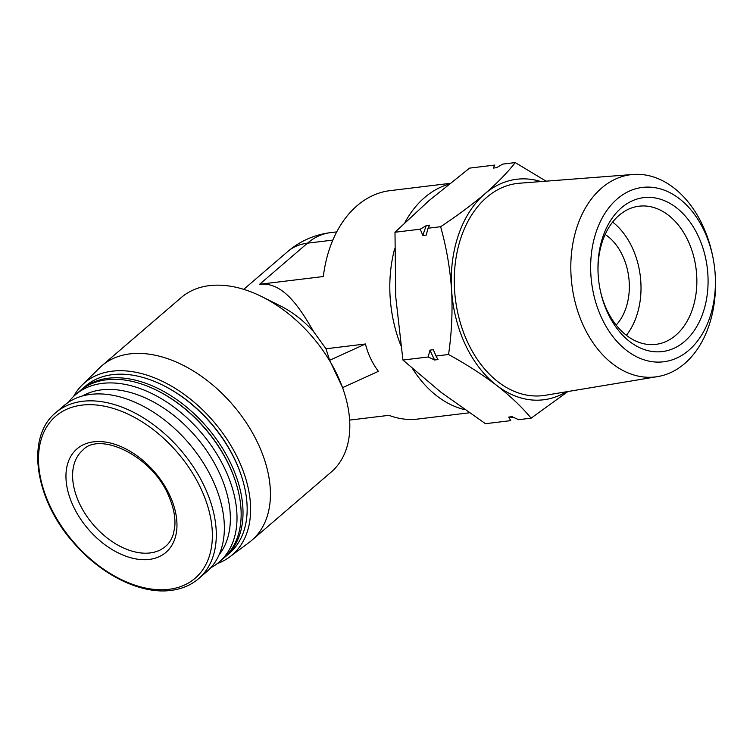 <?xml version="1.0" encoding="UTF-8"?>
<svg xmlns="http://www.w3.org/2000/svg" width="753" height="753" viewBox="0 0 753 753"><rect width="100%" height="100%" fill="white"/><g stroke="black" fill="none" stroke-linecap="round" stroke-linejoin="round"><path stroke-width="1.13" d="M531.11 418.169L518.544 419.694L512.059 416.682L508.708 417.087L510.732 420.635L485.487 423.704L440.966 392.266L402.921 360.038L395.711 296.541L394.986 232.253L429.059 200.58L469.618 168.117L494.853 165.058L493.243 168.088L496.594 167.684L502.675 164.107L515.24 162.582C507.56 172.465 497.451 182.866 484.913 193.794C471.943 204.778 457.184 215.753 440.609 226.709C446.369 247.031 450.012 268.049 451.565 289.754C452.713 311.497 451.706 333.08 448.543 354.503C466.484 364.358 482.579 374.683 496.811 385.489C510.638 396.332 522.074 407.222 531.11 418.169L567.423 391.88M448.882 184.212A115.04 81.117 83.1 0 0 404.935 222.493M394.619 248.857A115.04 81.117 83.1 0 0 400.709 345.203M412.663 368.848A115.04 81.117 83.1 0 0 436.975 396.031A115.04 81.117 83.1 0 0 464.705 409.641M449.918 183.374L390.073 190.641A115.04 81.117 83.1 0 0 323.329 276.53L259.663 284.257L307.469 243.181A80.533 51.656 -130.7 0 0 287.787 251.502A80.533 80.533 0 0 1 330.567 232.639A80.533 56.786 83.1 0 0 307.469 243.181L332.835 240.094M325.993 348.771L329.654 360.282L342.587 387.635L378.392 371.333C372.198 363.068 367.897 353.957 365.459 343.98L325.993 348.771L313.822 331.932C298.357 305.116 282.413 281.904 259.663 284.257M469.27 412.804L417.802 419.054A115.04 81.117 83.1 0 1 388.943 415.327L349.627 420.099M73.615 396.398A113.383 72.73 49.3 0 1 82.143 385.047L99.49 367.944A115.04 73.794 49.3 0 1 101.871 365.751L181.275 297.52A115.04 73.794 49.3 0 1 261.922 296.701L280.304 305.869A80.533 51.656 49.3 0 1 313.822 331.932M261.922 296.701A115.04 73.794 49.3 0 1 309.812 333.937A115.04 73.794 49.3 0 1 344.177 392.426A115.04 73.794 49.3 0 1 331.226 472.037L251.822 540.268A115.04 73.794 49.3 0 1 249.299 542.292L229.787 556.862A113.383 72.73 49.3 0 1 217.278 563.592M149.245 559.413A68.231 43.768 49.3 0 1 65.953 476.263A68.231 43.768 49.3 0 1 149.15 466.163A68.231 43.768 49.3 0 1 149.245 559.413M55.873 412.597L63.939 405.669A109.486 70.236 49.3 0 1 188.57 442.943A109.486 70.236 49.3 0 1 206.661 571.753L198.594 578.69A109.486 70.236 49.3 0 0 180.504 449.87A109.486 70.236 49.3 0 0 55.873 412.597C25.574 436.74 34.422 498.994 73.568 542.697C101.071 574.897 140.82 594.512 170.922 590.418C181.774 589.072 190.998 585.166 198.594 578.69M82.604 395.927A105.524 67.685 49.3 0 1 195.874 436.665A105.524 67.685 49.3 0 1 219.104 554.773M68.457 402.262A110.286 70.744 49.3 0 1 75.432 394.751A110.286 70.744 49.3 0 1 200.957 432.297A110.286 70.744 49.3 0 1 219.179 562.039A110.286 70.744 49.3 0 1 210.708 567.809M75.432 394.751L79.583 391.184A110.286 70.744 49.3 0 1 156.897 390.393A110.286 70.744 49.3 0 1 235.745 482.155A110.286 70.744 49.3 0 1 223.33 558.472L219.179 562.039M156.897 390.393L157.735 390.816A108.696 69.728 49.3 0 1 235.454 481.261L235.745 482.155M80.515 390.402A110.286 70.744 49.3 0 1 81.428 389.593A110.286 70.744 49.3 0 1 206.962 427.139A110.286 70.744 49.3 0 1 225.185 556.881A110.286 70.744 49.3 0 1 224.243 557.662M81.428 389.593L85.588 386.025A110.286 70.744 49.3 0 1 162.893 385.235A110.286 70.744 49.3 0 1 241.751 477.007A110.286 70.744 49.3 0 1 229.336 553.314L225.185 556.881M162.893 385.235L163.74 385.658A108.696 69.728 49.3 0 1 241.459 476.103L241.751 477.007M82.143 385.047A113.383 72.73 49.3 0 1 213.541 421.473A113.383 72.73 49.3 0 1 229.787 556.862M101.871 365.751A115.04 73.794 49.3 0 1 232.818 404.916A115.04 73.794 49.3 0 1 251.822 540.268M329.654 360.282L365.459 343.98M546.076 181.172L515.24 162.582M440.609 226.709L428.043 228.234L429.662 225.203L426.311 225.608L420.23 229.185L394.986 232.253M448.543 354.503L435.978 356.028L433.342 349.712L429.991 350.117L428.165 356.978L402.921 360.038M428.043 228.234L426.226 235.096L422.875 235.501L420.23 229.185M435.978 356.028L438.001 359.576L434.65 359.99L428.165 356.978M540.918 181.567A111.077 78.321 83.1 0 0 484.913 193.794A111.077 78.321 83.1 0 0 451.565 289.754A111.077 78.321 83.1 0 0 496.811 385.489A111.077 78.321 83.1 0 0 566.435 391.767M713.053 257.997L712.762 256.538A101.853 71.817 83.1 0 0 702.417 224.883A101.853 71.817 83.1 0 0 633.104 174.47L519.608 183.205A106.87 75.356 83.1 0 0 455.358 298.612A106.87 75.356 83.1 0 0 545.351 395.278L657.642 376.604A101.853 71.817 83.1 0 0 715.35 277.857L715.284 276.379A87.837 61.934 83.1 0 0 713.053 257.997A87.837 61.934 83.1 0 0 704.13 230.691A87.837 61.934 83.1 0 0 602.193 218.003A87.837 61.934 83.1 0 0 635.984 356.451A87.837 61.934 83.1 0 0 715.284 276.379M434.65 359.99A125.083 88.205 -96.9 0 1 429.991 350.117M513.17 417.2A125.083 88.205 -96.9 0 1 508.708 417.087M422.875 235.501A125.083 88.205 -96.9 0 1 426.311 225.608M633.104 174.47A101.853 71.817 83.1 0 0 571.856 284.465A101.853 71.817 83.1 0 0 657.642 376.604M698.135 235.849A77.531 54.668 83.1 0 0 634.77 199.818A77.531 54.668 83.1 0 0 598.08 273.047A77.531 54.668 83.1 0 0 600.047 289.274A77.531 54.668 83.1 0 0 676.655 346.945A77.531 54.668 83.1 0 0 698.135 235.849M616.17 325.061A53.162 37.481 83.1 0 0 622.524 255.493A53.162 37.481 83.1 0 0 605.167 234.437M626.392 335.283A69.596 49.067 83.1 0 0 632.087 247.276A69.596 49.067 83.1 0 0 612.641 222.069M599.962 288.851A69.596 49.067 83.1 0 0 655.825 344.375A69.596 49.067 83.1 0 0 687.931 240.489A69.596 49.067 83.1 0 0 639.052 206.2A69.596 49.067 83.1 0 0 598.098 273.48M168.954 589.307A106.87 68.551 49.3 0 1 38.497 459.066A106.87 68.551 49.3 0 1 168.794 443.244A106.87 68.551 49.3 0 1 168.954 589.307M150.082 552.937A63.468 40.718 49.3 0 1 85.654 514.544A63.468 40.718 49.3 0 1 82.858 450.087C99.669 431.027 153.414 456.346 169.152 497.093C173.576 507.541 175.468 517.151 174.837 525.923L173.595 533.256C171.995 538.819 169.331 543.195 165.585 546.377A63.468 40.718 49.3 0 1 150.082 552.937M342.624 387.616L344.177 392.426M330.567 232.639L336.723 231.886M243.737 289.35L287.787 251.502"/></g></svg>
